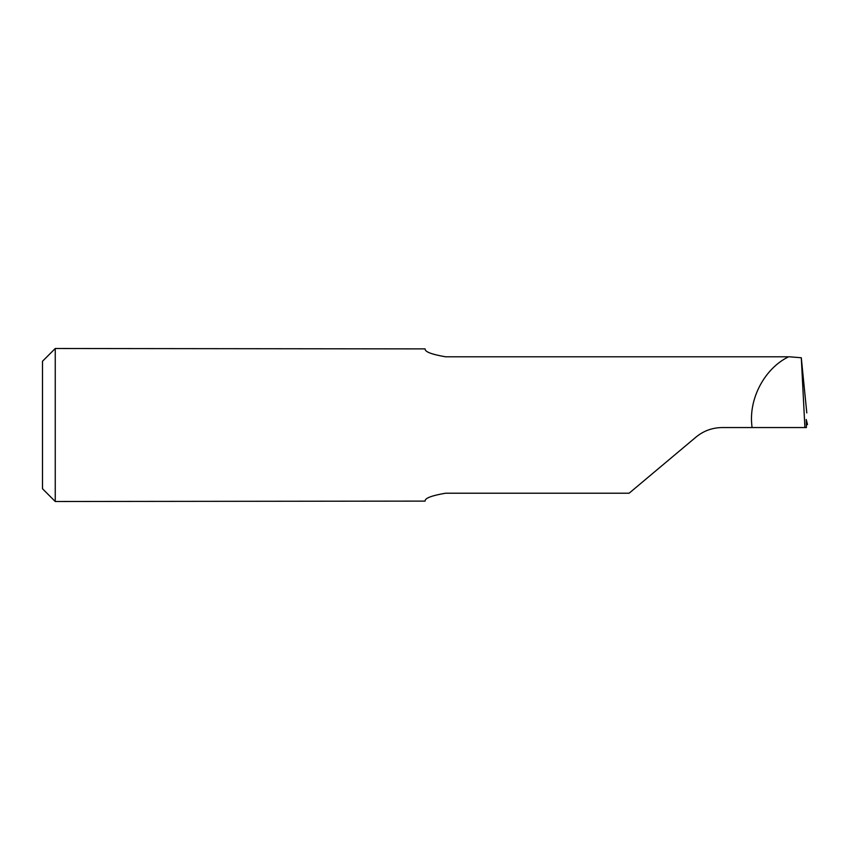 <?xml version="1.0" encoding="UTF-8"?>
<svg xmlns="http://www.w3.org/2000/svg" width="850" height="850" viewBox="0 0 850 850"><rect width="100%" height="100%" fill="white"/><g stroke="black" fill="none" stroke-linecap="round" stroke-linejoin="round"><path stroke-width="1.27" d="M425.127 348.893C424.724 351.751 431.524 354.376 445.527 356.788L788.619 356.788C764.979 368.199 748.893 398.002 751.804 425L752.037 427.55L722.224 427.55C712.321 427.667 703.588 430.844 696.001 437.091L629.117 493.212L445.527 493.212C431.502 495.635 424.703 498.259 425.127 501.107L55.25 501.5L55.25 348.5L425.127 348.893M806.799 412.919L801.295 357.754L804.907 427.55L806.416 427.55L806.236 419.464L807.5 424.511L806.299 424.936M55.25 348.5L42.5 361.25L42.5 488.75L55.25 501.5M752.037 427.55L804.907 427.55M757.605 356.788L789.289 356.788L801.295 357.754"/></g></svg>
